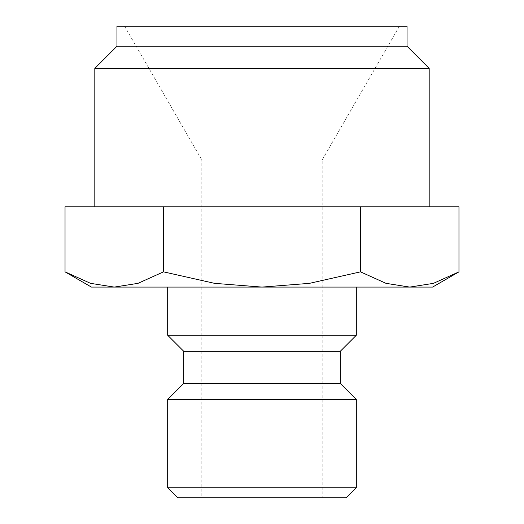 <?xml version="1.0" encoding="UTF-8"?>
<svg xmlns="http://www.w3.org/2000/svg" width="524" height="524" viewBox="0 0 524 524"><rect width="100%" height="100%" fill="white"/><g stroke="black" fill="none" stroke-linecap="round" stroke-linejoin="round"><path stroke-width="0.39" stroke-dasharray="2.62 1.97" d="M356.32 335.249L167.68 335.249M167.68 287.087L356.32 287.087L167.68 287.087M340.266 351.303L183.734 351.303M340.266 383.411L183.734 383.411M356.32 399.465L167.68 399.465M356.32 487.765L167.68 487.765M346.285 497.8L177.715 497.8M65.035 271.851L90.554 283.346L114.271 287.087L432.582 287.087M91.418 287.087L114.271 287.087L137.995 283.346L163.514 271.851L214.558 283.346L262 287.087L309.442 283.346L360.486 271.851L386.005 283.346L409.729 287.087L433.446 283.346L458.965 271.851M407.043 46.269L116.957 46.269M407.043 26.2L116.957 26.2M429.189 68.415L94.811 68.415M94.811 206.81L429.189 206.81L94.811 206.81M399.406 26.2L322.201 159.918L322.201 497.8L201.799 497.8L201.799 159.918L322.201 159.918L201.799 159.918L124.594 26.2L399.406 26.2L124.594 26.2M201.799 497.8L322.201 497.8M458.965 206.81L65.035 206.81M360.486 206.81L360.486 271.851M163.514 206.81L163.514 271.851"/><path stroke-width="0.79" d="M167.68 287.087L167.68 335.249L183.734 351.303L183.734 383.411L167.68 399.465L167.68 487.765L177.715 497.8L346.285 497.8L356.32 487.765L356.32 399.465L340.266 383.411L340.266 351.303L356.32 335.249L356.32 287.087M65.035 271.851L91.418 287.087L114.271 287.087L90.554 283.346L65.035 271.851L65.035 206.81L458.965 206.81L458.965 271.851L433.446 283.346L409.729 287.087L114.271 287.087L137.995 283.346L163.514 271.851L214.558 283.346L262 287.087L309.442 283.346L360.486 271.851L386.005 283.346L409.729 287.087L432.582 287.087L458.965 271.851M429.189 206.81L429.189 68.415L407.043 46.269L407.043 26.2L116.957 26.2L116.957 46.269L94.811 68.415L94.811 206.81M94.811 68.415L429.189 68.415M116.957 46.269L407.043 46.269M360.486 206.81L360.486 271.851M163.514 206.81L163.514 271.851M167.68 487.765L356.32 487.765M167.68 399.465L356.32 399.465M183.734 383.411L340.266 383.411M183.734 351.303L340.266 351.303M167.68 335.249L356.32 335.249"/></g></svg>
